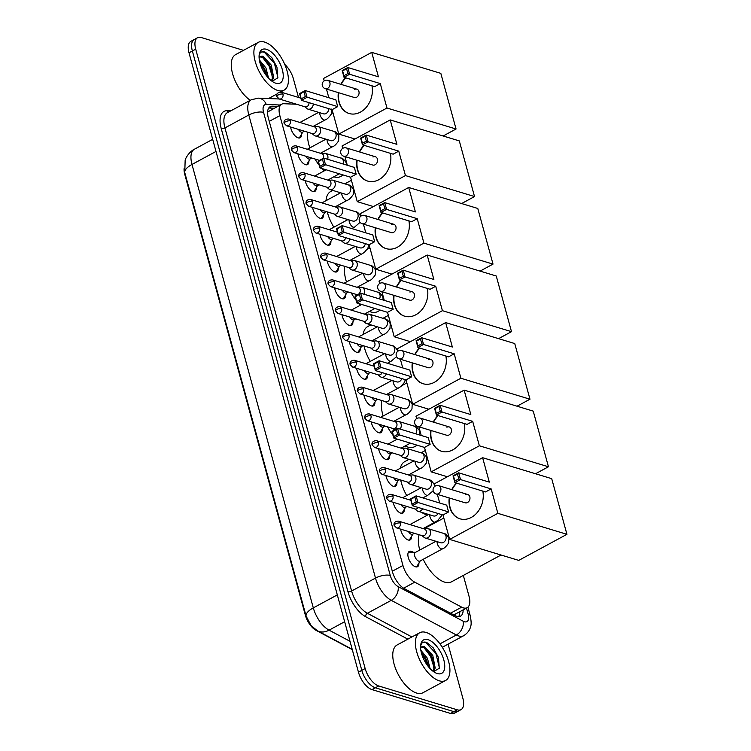 <?xml version="1.0" encoding="UTF-8"?>
<svg xmlns="http://www.w3.org/2000/svg" width="751" height="751" viewBox="0 0 751 751"><rect width="100%" height="100%" fill="white"/><g stroke="black" fill="none" stroke-linecap="round" stroke-linejoin="round"><path stroke-width="1.13" d="M301.564 134.147A8.693 4.177 -118.4 0 1 300.184 137.771A8.693 4.177 -118.4 0 1 298.166 137.874A8.693 4.177 -118.4 0 1 290.609 127.013M308.905 160.958A8.693 4.177 -118.4 0 1 307.516 164.582A8.693 4.177 -118.4 0 1 305.497 164.685A8.693 4.177 -118.4 0 1 297.94 153.824M316.237 187.769A8.693 4.177 -118.4 0 1 314.847 191.392A8.693 4.177 -118.4 0 1 312.829 191.486A8.693 4.177 -118.4 0 1 305.281 180.634M323.568 214.57A8.693 4.177 -118.4 0 1 322.188 218.194A8.693 4.177 -118.4 0 1 320.17 218.297A8.693 4.177 -118.4 0 1 312.613 207.436M330.9 241.381A8.693 4.177 -118.4 0 1 329.52 245.004A8.693 4.177 -118.4 0 1 327.502 245.108A8.693 4.177 -118.4 0 1 319.945 234.246M338.241 268.191A8.693 4.177 -118.4 0 1 336.852 271.815A8.693 4.177 -118.4 0 1 334.833 271.909A8.693 4.177 -118.4 0 1 327.276 261.057M345.573 294.993A8.693 4.177 -118.4 0 1 344.183 298.616A8.693 4.177 -118.4 0 1 342.165 298.72A8.693 4.177 -118.4 0 1 334.617 287.858M352.904 321.803A8.693 4.177 -118.4 0 1 351.524 325.427A8.693 4.177 -118.4 0 1 349.506 325.53A8.693 4.177 -118.4 0 1 341.949 314.669M360.236 348.614A8.693 4.177 -118.4 0 1 358.856 352.238A8.693 4.177 -118.4 0 1 356.838 352.341A8.693 4.177 -118.4 0 1 349.281 341.48M367.568 375.425A8.693 4.177 -118.4 0 1 366.188 379.048A8.693 4.177 -118.4 0 1 364.169 379.142A8.693 4.177 -118.4 0 1 356.612 368.29M374.909 402.226A8.693 4.177 -118.4 0 1 373.519 405.85A8.693 4.177 -118.4 0 1 371.501 405.953A8.693 4.177 -118.4 0 1 363.953 395.092M382.24 429.037A8.693 4.177 -118.4 0 1 380.851 432.66A8.693 4.177 -118.4 0 1 378.833 432.764A8.693 4.177 -118.4 0 1 371.285 421.902M389.572 455.848A8.693 4.177 -118.4 0 1 388.192 459.471A8.693 4.177 -118.4 0 1 386.174 459.565A8.693 4.177 -118.4 0 1 378.617 448.713M396.904 482.649A8.693 4.177 -118.4 0 1 395.524 486.272A8.693 4.177 -118.4 0 1 393.505 486.376A8.693 4.177 -118.4 0 1 385.948 475.514M404.245 509.46A8.693 4.177 -118.4 0 1 402.855 513.083A8.693 4.177 -118.4 0 1 400.837 513.186A8.693 4.177 -118.4 0 1 393.28 502.325M411.576 536.27A8.693 4.177 -118.4 0 1 410.187 539.894A8.693 4.177 -118.4 0 1 408.168 539.988A8.693 4.177 -118.4 0 1 400.621 529.136M418.908 563.072A8.693 4.177 -118.4 0 1 417.528 566.695A8.693 4.177 -118.4 0 1 415.51 566.798A8.693 4.177 -118.4 0 1 408.882 559.279A8.693 4.177 -118.4 0 1 409.248 551.412A8.693 4.177 -118.4 0 1 411.266 551.318A8.693 4.177 -118.4 0 1 413.041 552.238M296.514 104.229L283.878 103.732A16.297 7.829 61.6 0 0 281.691 104.201A16.297 7.829 61.6 0 0 279.87 115.626L402.94 565.484A16.297 7.829 61.6 0 0 414.759 582.175L461.696 607.155A16.297 7.829 61.6 0 0 463.423 607.878A16.297 7.829 61.6 0 0 467.206 607.69A16.297 7.829 61.6 0 0 469.028 596.266L463.329 575.426M184.089 168.684A14.663 7.041 61.6 0 0 184.774 174.382L305.394 615.313A14.663 7.041 61.6 0 0 316.04 630.342L352.285 649.624M453.782 614.919L467.206 607.69M281.691 104.201L267.591 112.03M448.065 644.161L462.851 698.214A16.297 7.829 -118.4 0 1 461.03 709.629A16.297 7.829 -118.4 0 1 457.246 709.817L378.701 685.973A16.297 7.829 -118.4 0 1 365.155 668.55L195.711 49.162L192.359 50.974A16.297 7.829 -118.4 0 1 194.18 39.55A16.297 7.829 -118.4 0 0 192.359 50.974L361.804 670.361L192.359 50.974L189.008 52.786A16.297 7.829 -118.4 0 1 190.829 41.371L197.532 37.738A16.297 7.829 -118.4 0 1 201.315 37.55L243.493 50.355M378.701 685.973L375.35 687.785A16.297 7.829 -118.4 0 1 361.804 670.361A16.297 7.829 -118.4 0 0 375.35 687.785L453.895 711.638L375.35 687.785L371.998 689.596A16.297 7.829 -118.4 0 1 358.452 672.173L189.008 52.786M461.03 709.629L457.678 711.45A16.297 7.829 -118.4 0 1 453.895 711.638A16.297 7.829 -118.4 0 0 457.678 711.45L454.327 713.262A16.297 7.829 -118.4 0 1 450.544 713.45L371.998 689.596M184.765 172.589A19.01 7.285 -15.3 0 1 191.984 164.45A21.723 10.43 61.6 0 1 194.415 149.224C189.045 151.758 185.319 158.677 185.159 160.141L184.765 172.589L306.079 616.027L311.102 625.658L317.513 630.849A19.01 13.509 118 0 0 329.069 630.155L350.004 641.288M277.598 106.417L272.36 106.22A16.297 7.829 61.6 0 0 270.182 106.689A16.297 7.829 61.6 0 0 268.36 118.104L392.501 571.905A16.297 7.829 61.6 0 0 404.329 588.606L455.031 615.585A16.297 7.829 61.6 0 0 456.758 616.308A16.297 7.829 61.6 0 0 460.541 616.12A16.297 7.829 61.6 0 0 463.151 609.887M459.8 611.699A16.297 7.829 -118.4 0 1 458.636 616.599M284.732 64.389A16.297 7.829 -118.4 0 1 293.406 78.827L298.504 97.452M195.711 49.162A16.297 7.829 -118.4 0 1 197.532 37.738M268.736 108.022A16.297 7.829 -118.4 0 1 269.008 108.031L274.237 108.238M426.033 632.426A27.158 13.039 -118.4 0 1 446.732 655.923A27.158 13.039 -118.4 0 1 445.578 680.5A27.158 13.039 -118.4 0 1 439.269 680.81A27.158 13.039 -118.4 0 1 418.579 657.313A27.158 13.039 -118.4 0 1 419.725 632.736A27.158 13.039 -118.4 0 1 426.033 632.426M445.578 680.5L422.954 692.741A27.158 13.039 -118.4 0 1 416.645 693.06A27.158 13.039 -118.4 0 1 395.955 669.563A27.158 13.039 -118.4 0 1 397.101 644.978L419.725 632.736M433.609 671.676L439.288 668.221L438.453 657.472L433.289 647.953L426.859 642.565C424.456 641.636 422.663 642.011 421.471 643.682L420.598 645.926M420.56 646.911L424.531 646.63A13.574 6.524 -118.4 0 0 422.006 646.94A13.574 6.524 -118.4 0 0 420.607 648.366M437.289 673.553A19.01 9.125 -118.4 0 1 435.833 672.99A19.01 9.125 -118.4 0 1 420.691 645.006A19.01 9.125 -118.4 0 1 428.023 639.683A19.01 9.125 -118.4 0 1 443.832 660.007A19.01 9.125 -118.4 0 1 437.289 673.553M432.942 671.187L433.862 668.747L432.914 659.697L431.44 656.167L428.492 651.492L423.761 647.54L421.48 647.296M433.393 671.525L435.195 668.024L432.773 655.445L424.531 646.63M428.605 666.916L426.117 659.049L421.236 652.281M430.088 668.597L427.45 658.327L420.832 650.235M427.751 663.077L422.841 653.971M433.074 660.195L428.164 651.089M438.5 657.604L433.214 647.85M427.892 666.015L425.244 659.228L421.574 653.548M434.031 667.573L430.558 656.346L423.996 647.634M439.401 667.836L435.88 653.464L425.845 642.593L423.423 642.218M264.53 42.065A27.158 13.039 -118.4 0 1 285.23 65.562A27.158 13.039 -118.4 0 1 284.075 90.148A27.158 13.039 -118.4 0 1 277.767 90.458A27.158 13.039 -118.4 0 1 257.077 66.961A27.158 13.039 -118.4 0 1 258.222 42.385A27.158 13.039 -118.4 0 1 264.53 42.065M272.106 81.324L277.786 77.869L276.95 67.121L271.787 57.602L265.356 52.213C262.953 51.284 261.16 51.65 259.968 53.321L259.095 55.565M259.057 56.56L263.028 56.278A13.574 6.524 -118.4 0 0 260.503 56.588A13.574 6.524 -118.4 0 0 259.104 58.015M275.786 83.201A19.01 9.125 -118.4 0 1 274.331 82.629A19.01 9.125 -118.4 0 1 259.189 54.654A19.01 9.125 -118.4 0 1 266.521 49.322A19.01 9.125 -118.4 0 1 282.329 69.655A19.01 9.125 -118.4 0 1 275.786 83.201M271.44 80.836L272.36 78.395L271.411 69.345L269.938 65.816L266.99 61.141L262.259 57.189L259.977 56.945M271.89 81.174L273.693 77.672L271.271 65.093L263.028 56.278M267.103 76.564L264.615 68.698L259.733 61.92M268.586 78.245L265.948 67.975L259.33 59.873M250.28 100.287A27.158 13.039 -118.4 0 1 233.148 75.616A27.158 13.039 -118.4 0 1 235.598 54.626L258.222 42.385M266.248 72.725L261.339 63.619M271.571 69.843L266.661 60.737M276.997 67.252L271.712 57.498M266.389 75.663L263.732 68.867L260.071 63.197M272.529 77.222L269.055 65.985L262.493 57.283M277.898 77.475L274.378 63.112L264.343 52.241L261.921 51.866M501.03 555.008L451.576 581.781A29.871 14.344 -118.4 0 1 444.639 582.128A29.871 14.344 -118.4 0 1 423.207 559.298M419.762 550.051A29.871 14.344 -118.4 0 1 419.096 534.74M482.818 491.107A21.178 16.71 106.9 0 1 477.42 512.295A21.178 16.71 106.9 0 1 459.988 518.819A21.178 16.71 106.9 0 1 449.802 507.394A21.178 16.71 106.9 0 1 449.229 497.951M451.755 489.643A21.178 16.71 106.9 0 1 456.42 483.09M489.305 482.123L458.654 472.811L460.513 479.589L491.163 488.901L497.847 513.337L566.93 534.318L551.713 478.669L482.621 457.688L489.305 482.123M458.767 478.885L454.834 481.015L454.899 482.63L453.041 475.852L458.654 472.811L457.443 474.041L458.767 478.885L460.513 479.589L454.899 482.63L485.55 491.933L491.163 488.901M482.621 457.688L434.444 483.766L435.092 486.15M437.335 494.346L439.71 503.029M497.847 513.337L449.661 539.415L442.977 514.979L448.591 511.938L446.742 505.16L416.092 495.857L417.941 502.626L412.327 505.667L410.478 498.899L416.092 495.857L414.881 497.087L410.938 499.218L410.478 498.899M449.661 539.415L518.753 560.396L566.93 534.318M457.443 474.041L453.51 476.172L454.834 481.015M453.041 475.852L453.51 476.172M442.977 514.979L412.327 505.667L410.938 499.218M448.591 511.938L416.204 501.921L414.881 497.087M412.261 504.052L416.204 501.921M467.723 494.487L438.668 485.662A4.346 3.426 106.9 0 1 440.762 488.009A4.346 3.426 106.9 0 1 438.471 493.698A4.346 3.426 106.9 0 1 436.143 493.98L465.198 502.804A4.346 3.426 -73.1 0 0 467.526 502.513A4.346 3.426 -73.1 0 0 469.976 498.213A4.346 3.426 -73.1 0 0 467.723 494.487A4.346 3.426 -73.1 0 0 465.404 494.778M460.147 518.866A21.178 16.71 106.9 0 1 449.549 498.054M452.074 489.736A21.178 16.71 106.9 0 1 456.739 483.193M427.741 514.951A29.871 14.344 -118.4 0 1 426.164 514.576A29.871 14.344 -118.4 0 1 421.33 512.257M406.695 495.566A29.871 14.344 -118.4 0 1 400.677 479.992M400.339 468.23A29.871 14.344 -118.4 0 1 404.658 461.687L408.976 459.349M464.334 423.555A21.178 16.71 106.9 0 1 458.936 444.742A21.178 16.71 106.9 0 1 441.504 451.267A21.178 16.71 106.9 0 1 431.327 439.842A21.178 16.71 106.9 0 1 430.745 430.398M433.271 422.09A21.178 16.71 106.9 0 1 437.946 415.538M470.83 414.571L440.18 405.258L442.029 412.036L472.679 421.349L479.363 445.784L548.455 466.765L533.229 411.116L464.137 390.135L470.83 414.571M440.293 411.332L436.35 413.463L436.415 415.078L434.566 408.3L440.18 405.258L438.969 406.488L440.293 411.332L442.029 412.036L436.415 415.078L467.066 424.381L472.679 421.349M464.137 390.135L415.96 416.214L416.608 418.598M418.851 426.793L421.227 435.477M479.363 445.784L431.187 471.863L424.503 447.427L430.116 444.385L428.258 437.608L397.608 428.305L399.466 435.082L393.853 438.115L391.994 431.346L397.608 428.305L396.397 429.534L392.463 431.665L391.994 431.346M535.538 473.75L548.455 466.765M431.187 471.863L447.361 476.772M438.969 406.488L435.026 408.619L436.35 413.463M424.503 447.427L393.853 438.115L392.463 431.665M430.116 444.385L397.72 434.369L396.397 429.534M393.787 436.5L397.72 434.369M449.248 426.934L420.194 418.11A4.346 3.426 106.9 0 1 422.278 420.457A4.346 3.426 106.9 0 1 419.987 426.146A4.346 3.426 106.9 0 1 417.669 426.427L446.723 435.251A4.346 3.426 -73.1 0 0 449.042 434.96A4.346 3.426 -73.1 0 0 451.492 430.661A4.346 3.426 -73.1 0 0 449.248 426.934A4.346 3.426 -73.1 0 0 446.92 427.225M441.672 451.313A21.178 16.71 106.9 0 1 431.065 430.501M433.59 422.184A21.178 16.71 106.9 0 1 438.265 415.641M417.284 445.23L414.618 446.676A29.871 14.344 -118.4 0 1 407.68 447.023A29.871 14.344 -118.4 0 1 405.108 445.991M396.603 439.476A29.871 14.344 -118.4 0 1 395.908 438.744M393.12 435.439A29.871 14.344 -118.4 0 1 387.572 426.85M383.104 416.007A29.871 14.344 -118.4 0 1 381.893 400.546M445.859 356.002A21.178 16.71 106.9 0 1 440.462 377.19A21.178 16.71 106.9 0 1 423.029 383.714A21.178 16.71 106.9 0 1 412.843 372.289A21.178 16.71 106.9 0 1 412.271 362.846M414.796 354.538A21.178 16.71 106.9 0 1 419.462 347.985M452.346 347.018L421.696 337.715L423.545 344.484L454.195 353.796L460.889 378.232L529.971 399.213L514.754 343.564L445.662 322.583L452.346 347.018M421.809 343.78L417.866 345.911L417.931 347.525L416.082 340.747L421.696 337.715L420.485 338.936L421.809 343.78L423.545 344.484L417.931 347.525L448.582 356.828L454.195 353.796M445.662 322.583L397.476 348.661L398.133 351.046M400.377 359.241L402.752 367.924M460.889 378.232L412.703 404.31L406.019 379.875L411.632 376.833L409.783 370.055L379.133 360.752L380.982 367.53L375.369 370.562L373.519 363.794L379.133 360.752L377.922 361.982L373.979 364.113L373.519 363.794M517.054 406.197L529.971 399.213M412.703 404.31L428.877 409.22M420.485 338.936L416.542 341.067L417.866 345.911M406.019 379.875L375.369 370.562L373.979 364.113M411.632 376.833L379.246 366.817L377.922 361.982M375.303 368.948L379.246 366.817M430.764 359.382L401.71 350.557A4.346 3.426 106.9 0 1 403.803 352.904A4.346 3.426 106.9 0 1 401.503 358.593A4.346 3.426 106.9 0 1 399.185 358.875L428.239 367.699A4.346 3.426 -73.1 0 0 430.558 367.417A4.346 3.426 -73.1 0 0 433.017 363.108A4.346 3.426 -73.1 0 0 430.764 359.382A4.346 3.426 -73.1 0 0 428.445 359.673M423.188 383.761A21.178 16.71 106.9 0 1 412.59 362.949M415.115 354.632A21.178 16.71 106.9 0 1 419.781 348.089M370.262 361.4A29.871 14.344 -118.4 0 1 363.953 345.929M363.127 334.486A29.871 14.344 -118.4 0 1 367.699 326.582L370.863 324.873M427.375 288.45A21.178 16.71 106.9 0 1 421.978 309.637A21.178 16.71 106.9 0 1 404.545 316.162A21.178 16.71 106.9 0 1 394.359 304.737A21.178 16.71 106.9 0 1 393.787 295.293M396.312 286.985A21.178 16.71 106.9 0 1 400.987 280.433M433.862 279.466L403.212 270.163L405.071 276.931L435.721 286.244L442.405 310.679L511.497 331.66L496.27 276.011L427.178 255.03L433.862 279.466M403.325 276.227L399.391 278.358L399.457 279.973L397.598 273.195L403.212 270.163L402.001 271.383L403.325 276.227L405.071 276.931L399.457 279.973L430.107 289.276L435.721 286.244M427.178 255.03L379.002 281.109L379.649 283.493M381.893 291.688L384.268 300.372M442.405 310.679L394.228 336.758L387.535 312.322L393.149 309.281L391.299 302.503L360.649 293.2L362.508 299.978L356.885 303.01L355.035 296.241L360.649 293.2L359.438 294.43L355.505 296.561L355.035 296.241M498.58 338.645L511.497 331.66M394.228 336.758L410.403 341.667M402.001 271.383L398.068 273.514L399.391 278.358M397.598 273.195L398.068 273.514M387.535 312.322L356.885 303.01L355.505 296.561M393.149 309.281L360.762 299.264L359.438 294.43M356.828 301.395L360.762 299.264M412.28 291.829L383.235 283.014A4.346 3.426 106.9 0 1 385.319 285.352A4.346 3.426 106.9 0 1 383.029 291.041A4.346 3.426 106.9 0 1 380.71 291.322L409.755 300.147A4.346 3.426 -73.1 0 0 412.083 299.865A4.346 3.426 -73.1 0 0 414.533 295.556A4.346 3.426 -73.1 0 0 412.28 291.829A4.346 3.426 -73.1 0 0 409.962 292.12M404.705 316.209A21.178 16.71 106.9 0 1 394.106 295.396M396.631 287.079A21.178 16.71 106.9 0 1 401.306 280.536M380.325 310.125L377.659 311.571A29.871 14.344 -118.4 0 1 370.722 311.918A29.871 14.344 -118.4 0 1 369.379 311.44M360.433 305.169A29.871 14.344 -118.4 0 1 358.95 303.639M356.152 300.334A29.871 14.344 -118.4 0 1 351.252 292.918M346.464 281.944A29.871 14.344 -118.4 0 1 344.747 266.361M408.891 220.897A21.178 16.71 106.9 0 1 403.494 242.094A21.178 16.71 106.9 0 1 386.07 248.609A21.178 16.71 106.9 0 1 375.885 237.185A21.178 16.71 106.9 0 1 375.303 227.741M377.828 219.433A21.178 16.71 106.9 0 1 382.503 212.88M415.387 211.913L384.737 202.61L386.587 209.379L417.237 218.691L423.921 243.127L493.013 264.108L477.786 208.459L408.704 187.478L415.387 211.913M384.85 208.675L380.907 210.806L380.973 212.42L379.124 205.643L384.737 202.61L383.526 203.831L384.85 208.675L386.587 209.379L380.973 212.42L411.623 221.723L417.237 218.691M408.704 187.478L360.518 213.556L361.175 215.941M363.418 224.136L365.793 232.819M423.921 243.127L375.744 269.205L369.06 244.77L374.674 241.728L372.815 234.95L342.174 225.647L344.024 232.425L338.41 235.457L336.551 228.689L342.174 225.647L337.021 229.008L336.551 228.689M480.096 271.102L493.013 264.108M375.744 269.205L391.919 274.115M383.526 203.831L379.584 205.962L380.907 210.806M369.06 244.77L338.41 235.457L337.021 229.008M374.674 241.728L342.278 231.712L340.954 226.877M338.344 233.843L342.278 231.712M393.806 224.277L364.751 215.462A4.346 3.426 106.9 0 1 366.835 217.799A4.346 3.426 106.9 0 1 364.545 223.488A4.346 3.426 106.9 0 1 362.226 223.77L391.28 232.594A4.346 3.426 -73.1 0 0 393.599 232.312A4.346 3.426 -73.1 0 0 396.059 228.004A4.346 3.426 -73.1 0 0 393.806 224.277A4.346 3.426 -73.1 0 0 391.487 224.568M386.23 248.656A21.178 16.71 106.9 0 1 375.622 227.844M378.147 219.527A21.178 16.71 106.9 0 1 382.822 212.984M333.857 227.215A29.871 14.344 -118.4 0 1 327.258 211.885M326.028 200.677A29.871 14.344 -118.4 0 1 330.74 191.477L332.749 190.388M390.417 153.345A21.178 16.71 106.9 0 1 385.019 174.542A21.178 16.71 106.9 0 1 367.586 181.057A21.178 16.71 106.9 0 1 357.401 169.632A21.178 16.71 106.9 0 1 356.828 160.198M359.353 151.88A21.178 16.71 106.9 0 1 364.019 145.328M396.904 144.361L366.253 135.058L368.112 141.826L398.762 151.139L405.446 175.574L474.529 196.555L459.312 140.906L390.22 119.925L396.904 144.361M366.366 141.122L362.433 143.253L362.498 144.868L360.64 138.09L366.253 135.058L365.042 136.278L366.366 141.122L368.112 141.826L362.498 144.868L393.149 154.171L398.762 151.139M390.22 119.925L342.043 146.004L342.691 148.388M344.934 156.584L347.309 165.267M405.446 175.574L357.26 201.653L350.576 177.217L356.19 174.176L354.341 167.398L323.69 158.095L325.54 164.873L319.926 167.905L318.077 161.136L323.69 158.095L322.479 159.325L318.537 161.456L318.077 161.136M461.612 203.549L474.529 196.555M357.26 201.653L373.435 206.563M365.042 136.278L361.109 138.409L362.433 143.253M360.64 138.09L361.109 138.409M350.576 177.217L319.926 167.905L318.537 161.456M356.19 174.176L323.803 164.159L322.479 159.325M319.86 166.29L323.803 164.159M375.322 156.724L346.267 147.909A4.346 3.426 106.9 0 1 348.361 150.247A4.346 3.426 106.9 0 1 346.07 155.936A4.346 3.426 106.9 0 1 343.742 156.217L372.796 165.042A4.346 3.426 -73.1 0 0 375.125 164.76A4.346 3.426 -73.1 0 0 377.575 160.451A4.346 3.426 -73.1 0 0 375.322 156.724A4.346 3.426 -73.1 0 0 373.003 157.015M367.746 181.104A21.178 16.71 106.9 0 1 357.147 160.292M359.673 151.974A21.178 16.71 106.9 0 1 364.338 145.431M343.367 175.021L340.701 176.466A29.871 14.344 -118.4 0 1 333.782 176.823M324.282 170.843A29.871 14.344 -118.4 0 1 321.991 168.534M319.194 165.229A29.871 14.344 -118.4 0 1 314.969 158.996M309.844 147.881A29.871 14.344 -118.4 0 1 307.638 132.185M371.933 85.792A21.178 16.71 106.9 0 1 366.535 106.989A21.178 16.71 106.9 0 1 349.112 113.504A21.178 16.71 106.9 0 1 338.926 102.08A21.178 16.71 106.9 0 1 338.344 92.645M340.87 84.328A21.178 16.71 106.9 0 1 345.544 77.775M378.429 76.809L347.779 67.506L349.628 74.274L380.278 83.586L386.962 108.022L456.054 129.003L440.828 73.354L371.736 52.373L378.429 76.809M347.891 73.57L343.949 75.701L344.014 77.315L342.165 70.538L347.779 67.506L346.568 68.726L347.891 73.57L349.628 74.274L344.014 77.315L374.665 86.628L380.278 83.586M371.736 52.373L323.559 78.451L324.216 80.836M326.45 89.031L328.825 97.714M386.962 108.022L338.785 134.1L332.102 109.665L337.715 106.623L335.857 99.855L305.206 90.542L307.065 97.32L301.451 100.352L299.593 93.584L305.206 90.542L303.995 91.772L300.062 93.903L299.593 93.584M443.137 135.997L456.054 129.003M338.785 134.1L354.96 139.01M346.568 68.726L342.625 70.866L343.949 75.701M332.102 109.665L301.451 100.352L300.062 93.903M337.715 106.623L305.319 96.607L303.995 91.772M301.386 98.738L305.319 96.607M356.847 89.172L327.793 80.357A4.346 3.426 106.9 0 1 329.877 82.694A4.346 3.426 106.9 0 1 327.586 88.383A4.346 3.426 106.9 0 1 325.267 88.665L354.322 97.489A4.346 3.426 -73.1 0 0 356.641 97.208A4.346 3.426 -73.1 0 0 359.091 92.899A4.346 3.426 -73.1 0 0 356.847 89.172A4.346 3.426 -73.1 0 0 354.519 89.463M349.271 113.551A21.178 16.71 106.9 0 1 338.663 92.739M341.189 84.422A21.178 16.71 106.9 0 1 345.864 77.879M415.819 566.883A8.148 3.915 61.6 0 0 416.43 566.676A8.148 3.915 61.6 0 0 417.218 565.888L420.194 560.931M435.955 541.283L415.247 552.492A4.891 2.347 61.6 0 0 415.04 556.913A4.891 2.347 61.6 0 0 418.767 561.147A4.891 2.347 61.6 0 0 419.903 561.091L442.527 548.84A4.891 2.347 61.6 0 1 441.391 548.897A4.891 2.347 61.6 0 1 437.411 543.949A4.891 2.347 61.6 0 1 437.11 541.631M422.024 535.632L424.146 537.425A4.891 3.858 -73.1 0 0 425.254 538.035A4.891 3.858 -73.1 0 0 427.873 537.716A4.891 3.858 -73.1 0 0 430.445 531.314A4.891 3.858 -73.1 0 0 428.098 528.685A4.891 3.858 -73.1 0 0 426.84 528.573L424.071 528.873M400.321 523.053A3.53 2.788 -73.1 0 1 399.551 526.723A3.53 2.788 -73.1 0 1 396.566 527.906L422.456 535.763A3.53 2.788 -73.1 0 0 424.343 535.538A3.53 2.788 -73.1 0 0 426.211 530.91A3.53 2.788 -73.1 0 0 424.512 529.014L398.621 521.147C394.162 521.006 393.618 524.076 394.191 525.456A3.53 1.352 164.7 0 1 395.514 523.898A3.53 1.352 -15.3 0 1 400.321 523.053A3.53 2.788 -73.1 0 0 398.621 521.147M415.538 552.332L409.764 552.107A8.148 3.915 61.6 0 0 408.675 552.351A8.148 3.915 61.6 0 0 408.168 552.736M408.488 540.072A8.148 3.915 61.6 0 0 409.098 539.866A8.148 3.915 61.6 0 0 409.886 539.087L412.862 534.121M408.403 531.501A4.891 2.347 61.6 0 0 411.435 534.337A4.891 2.347 61.6 0 0 412.571 534.28L414.364 533.304M414.683 508.821L416.814 510.624A4.891 3.858 -73.1 0 0 417.922 511.224A4.891 3.858 -73.1 0 0 420.532 510.905A4.891 3.858 -73.1 0 0 422.578 508.784M389.234 501.095L386.859 498.645A3.53 1.352 164.7 0 1 388.183 497.087A3.53 1.352 -15.3 0 1 392.98 496.242A3.53 2.788 -73.1 0 1 392.219 499.913A3.53 2.788 -73.1 0 1 389.234 501.095L415.125 508.962A3.53 2.788 -73.1 0 0 417.012 508.727A3.53 2.788 -73.1 0 0 418.316 507.488M401.156 513.271A8.148 3.915 61.6 0 0 401.757 513.064A8.148 3.915 61.6 0 0 402.555 512.276L405.521 507.319M401.072 504.691A4.891 2.347 61.6 0 0 404.104 507.526A4.891 2.347 61.6 0 0 405.24 507.469L407.033 506.503M407.352 482.02L409.483 483.813A4.891 3.858 -73.1 0 0 410.59 484.423A4.891 3.858 -73.1 0 0 413.2 484.095A4.891 3.858 -73.1 0 0 415.782 477.702A4.891 3.858 -73.1 0 0 413.435 475.064A4.891 3.858 -73.1 0 0 412.168 474.951L409.408 475.261M385.648 469.431A3.53 2.788 -73.1 0 1 384.878 473.102A3.53 2.788 -73.1 0 1 381.902 474.285L407.793 482.151A3.53 2.788 -73.1 0 0 409.68 481.917A3.53 2.788 -73.1 0 0 411.539 477.298A3.53 2.788 -73.1 0 0 409.839 475.392L383.949 467.535C379.49 467.394 378.945 470.455 379.518 471.844A3.53 1.352 164.7 0 1 380.851 470.276A3.53 1.352 -15.3 0 1 385.648 469.431A3.53 2.788 -73.1 0 0 383.949 467.535M393.824 486.46A8.148 3.915 61.6 0 0 394.425 486.254A8.148 3.915 61.6 0 0 395.223 485.465L398.19 480.509M393.74 477.88A4.891 2.347 61.6 0 0 396.763 480.724A4.891 2.347 61.6 0 0 397.899 480.668L399.701 479.692M400.02 455.209L402.151 457.002A4.891 3.858 -73.1 0 0 403.259 457.612A4.891 3.858 -73.1 0 0 405.869 457.293A4.891 3.858 -73.1 0 0 408.45 450.891A4.891 3.858 -73.1 0 0 406.094 448.253A4.891 3.858 -73.1 0 0 404.836 448.14L402.067 448.45M378.316 442.63A3.53 2.788 -73.1 0 1 377.546 446.301A3.53 2.788 -73.1 0 1 374.571 447.483L400.461 455.341A3.53 2.788 -73.1 0 0 402.348 455.106A3.53 2.788 -73.1 0 0 404.207 450.487A3.53 2.788 -73.1 0 0 402.508 448.591L376.617 440.724C372.158 440.584 371.614 443.653 372.186 445.033A3.53 1.352 164.7 0 1 373.519 443.475A3.53 1.352 -15.3 0 1 378.316 442.63A3.53 2.788 -73.1 0 0 376.617 440.724M386.483 459.65A8.148 3.915 61.6 0 0 387.094 459.443A8.148 3.915 61.6 0 0 387.882 458.664L390.858 453.698M386.408 451.079A4.891 2.347 61.6 0 0 389.431 453.914A4.891 2.347 61.6 0 0 390.567 453.857L392.369 452.881M400.123 429.065A4.891 3.858 -73.1 0 0 401.118 424.09A4.891 3.858 -73.1 0 0 398.762 421.452A4.891 3.858 -73.1 0 0 397.504 421.339L394.735 421.649M370.985 415.819A3.53 2.788 -73.1 0 1 370.215 419.49A3.53 2.788 -73.1 0 1 367.23 420.673L393.12 428.53A3.53 2.788 -73.1 0 0 395.007 428.305A3.53 2.788 -73.1 0 0 396.875 423.686A3.53 2.788 -73.1 0 0 395.176 421.78L369.285 413.914C364.826 413.773 364.282 416.843 364.855 418.223A3.53 1.352 164.7 0 1 366.188 416.664A3.53 1.352 -15.3 0 1 370.985 415.819A3.53 2.788 -73.1 0 0 369.285 413.914M379.152 432.839A8.148 3.915 61.6 0 0 379.762 432.632A8.148 3.915 61.6 0 0 380.55 431.853L383.526 426.897M379.067 424.268A4.891 2.347 61.6 0 0 382.099 427.103A4.891 2.347 61.6 0 0 383.235 427.047L385.028 426.08M385.347 401.597L387.478 403.39A4.891 3.858 -73.1 0 0 388.586 403.991A4.891 3.858 -73.1 0 0 391.205 403.672A4.891 3.858 -73.1 0 0 393.777 397.279A4.891 3.858 -73.1 0 0 391.431 394.641A4.891 3.858 -73.1 0 0 390.173 394.528L387.403 394.838M363.644 389.009A3.53 2.788 -73.1 0 1 362.883 392.679A3.53 2.788 -73.1 0 1 359.898 393.862L385.789 401.729A3.53 2.788 -73.1 0 0 387.676 401.494A3.53 2.788 -73.1 0 0 389.544 396.875A3.53 2.788 -73.1 0 0 387.845 394.97L361.954 387.112C357.495 386.972 356.95 390.032 357.523 391.421A3.53 1.352 164.7 0 1 358.847 389.853A3.53 1.352 -15.3 0 1 363.644 389.009A3.53 2.788 -73.1 0 0 361.954 387.112M371.82 406.038A8.148 3.915 61.6 0 0 372.421 405.831A8.148 3.915 61.6 0 0 373.219 405.042L376.185 400.086M371.736 397.457A4.891 2.347 61.6 0 0 374.768 400.302A4.891 2.347 61.6 0 0 375.904 400.245L377.697 399.269M378.016 374.787L380.147 376.58A4.891 3.858 -73.1 0 0 381.255 377.19A4.891 3.858 -73.1 0 0 383.864 376.861A4.891 3.858 -73.1 0 0 386.286 373.876M352.566 367.061L350.182 364.61A3.53 1.352 164.7 0 1 351.515 363.052A3.53 1.352 -15.3 0 1 356.312 362.207A3.53 2.788 -73.1 0 1 355.552 365.868A3.53 2.788 -73.1 0 1 352.566 367.061L378.457 374.918A3.53 2.788 -73.1 0 0 380.344 374.683A3.53 2.788 -73.1 0 0 382.062 372.599M364.488 379.227A8.148 3.915 61.6 0 0 365.089 379.02A8.148 3.915 61.6 0 0 365.887 378.241L368.854 373.275M364.404 370.656A4.891 2.347 61.6 0 0 367.436 373.491A4.891 2.347 61.6 0 0 368.572 373.435L370.365 372.458M370.684 347.976L372.815 349.769A4.891 3.858 -73.1 0 0 373.923 350.379A4.891 3.858 -73.1 0 0 376.533 350.06A4.891 3.858 -73.1 0 0 379.114 343.658A4.891 3.858 -73.1 0 0 376.758 341.029A4.891 3.858 -73.1 0 0 375.5 340.916L372.74 341.217M348.98 335.397A3.53 2.788 -73.1 0 1 348.211 339.067A3.53 2.788 -73.1 0 1 345.235 340.25L371.125 348.107A3.53 2.788 -73.1 0 0 373.012 347.882A3.53 2.788 -73.1 0 0 374.871 343.263A3.53 2.788 -73.1 0 0 373.172 341.358L347.281 333.491C342.822 333.35 342.278 336.42 342.85 337.8A3.53 1.352 164.7 0 1 344.183 336.241A3.53 1.352 -15.3 0 1 348.98 335.397A3.53 2.788 -73.1 0 0 347.281 333.491M357.157 352.416A8.148 3.915 61.6 0 0 357.758 352.21A8.148 3.915 61.6 0 0 358.556 351.43L361.522 346.474M357.072 343.845A4.891 2.347 61.6 0 0 360.095 346.68A4.891 2.347 61.6 0 0 361.231 346.624L363.033 345.657M363.353 321.165L365.474 322.968A4.891 3.858 -73.1 0 0 366.591 323.568A4.891 3.858 -73.1 0 0 369.201 323.249A4.891 3.858 -73.1 0 0 371.783 316.856A4.891 3.858 -73.1 0 0 369.426 314.218A4.891 3.858 -73.1 0 0 368.168 314.106L365.399 314.416M341.649 308.586A3.53 2.788 -73.1 0 1 340.879 312.256A3.53 2.788 -73.1 0 1 337.894 313.439L363.794 321.306A3.53 2.788 -73.1 0 0 365.681 321.071A3.53 2.788 -73.1 0 0 367.539 316.453A3.53 2.788 -73.1 0 0 365.84 314.547L339.95 306.68C335.49 306.549 334.946 309.609 335.519 310.998A3.53 1.352 164.7 0 1 336.852 309.431A3.53 1.352 -15.3 0 1 341.649 308.586A3.53 2.788 -73.1 0 0 339.95 306.68M349.816 325.615A8.148 3.915 61.6 0 0 350.426 325.408A8.148 3.915 61.6 0 0 351.215 324.62L354.19 319.663M349.741 317.035A4.891 2.347 61.6 0 0 352.763 319.87A4.891 2.347 61.6 0 0 353.899 319.813L355.692 318.846M363.963 294.204A4.891 3.858 -73.1 0 0 364.442 290.046A4.891 3.858 -73.1 0 0 362.095 287.408A4.891 3.858 -73.1 0 0 360.837 287.295L358.067 287.605M334.317 281.785A3.53 2.788 -73.1 0 1 333.547 285.446A3.53 2.788 -73.1 0 1 330.562 286.629L356.453 294.495A3.53 2.788 -73.1 0 0 358.34 294.261A3.53 2.788 -73.1 0 0 360.208 289.642A3.53 2.788 -73.1 0 0 358.509 287.736L332.618 279.879C328.159 279.738 327.614 282.798 328.187 284.188A3.53 1.352 164.7 0 1 329.511 282.62A3.53 1.352 -15.3 0 1 334.317 281.785A3.53 2.788 -73.1 0 0 332.618 279.879M342.484 298.804A8.148 3.915 61.6 0 0 343.085 298.598A8.148 3.915 61.6 0 0 343.883 297.809L346.849 292.852M342.4 290.224A4.891 2.347 61.6 0 0 345.432 293.068A4.891 2.347 61.6 0 0 346.568 293.012L348.361 292.036M348.68 267.553L350.811 269.346A4.891 3.858 -73.1 0 0 351.919 269.956A4.891 3.858 -73.1 0 0 354.528 269.637A4.891 3.858 -73.1 0 0 357.11 263.235A4.891 3.858 -73.1 0 0 354.763 260.597A4.891 3.858 -73.1 0 0 353.505 260.494L350.736 260.794M326.976 254.974A3.53 2.788 -73.1 0 1 326.216 258.644A3.53 2.788 -73.1 0 1 323.23 259.827L349.121 267.685A3.53 2.788 -73.1 0 0 351.008 267.45A3.53 2.788 -73.1 0 0 352.867 262.831A3.53 2.788 -73.1 0 0 351.177 260.935L325.277 253.068C320.818 252.927 320.273 255.997 320.846 257.377A3.53 1.352 164.7 0 1 322.179 255.819A3.53 1.352 -15.3 0 1 326.976 254.974A3.53 2.788 -73.1 0 0 325.277 253.068M335.153 271.993A8.148 3.915 61.6 0 0 335.753 271.787A8.148 3.915 61.6 0 0 336.551 271.008L339.518 266.042M335.068 263.423A4.891 2.347 61.6 0 0 338.1 266.258A4.891 2.347 61.6 0 0 339.236 266.201L341.029 265.225M341.348 240.742L343.479 242.545A4.891 3.858 -73.1 0 0 344.587 243.146A4.891 3.858 -73.1 0 0 347.197 242.826A4.891 3.858 -73.1 0 0 349.853 238.94M315.899 233.017L313.514 230.566A3.53 1.352 164.7 0 1 314.847 229.008A3.53 1.352 -15.3 0 1 319.644 228.163A3.53 2.788 -73.1 0 1 318.875 231.834A3.53 2.788 -73.1 0 1 315.899 233.017L341.789 240.883A3.53 2.788 -73.1 0 0 343.676 240.649A3.53 2.788 -73.1 0 0 345.629 237.654M327.821 245.183A8.148 3.915 61.6 0 0 328.422 244.986A8.148 3.915 61.6 0 0 329.22 244.197L332.186 239.24M327.736 236.612A4.891 2.347 61.6 0 0 330.759 239.447A4.891 2.347 61.6 0 0 331.895 239.391L333.697 238.424M334.017 213.941L336.138 215.734A4.891 3.858 -73.1 0 0 337.255 216.344A4.891 3.858 -73.1 0 0 339.865 216.016A4.891 3.858 -73.1 0 0 342.447 209.623A4.891 3.858 -73.1 0 0 340.09 206.985A4.891 3.858 -73.1 0 0 338.832 206.872L336.063 207.182M312.313 201.352A3.53 2.788 -73.1 0 1 311.543 205.023A3.53 2.788 -73.1 0 1 308.558 206.206L334.458 214.073A3.53 2.788 -73.1 0 0 336.345 213.838A3.53 2.788 -73.1 0 0 338.203 209.219A3.53 2.788 -73.1 0 0 336.504 207.314L310.614 199.456C306.155 199.315 305.61 202.376 306.183 203.765A3.53 1.352 164.7 0 1 307.516 202.197A3.53 1.352 -15.3 0 1 312.313 201.352A3.53 2.788 -73.1 0 0 310.614 199.456M320.48 218.381A8.148 3.915 61.6 0 0 321.09 218.175A8.148 3.915 61.6 0 0 321.879 217.386L324.854 212.43M320.405 209.801A4.891 2.347 61.6 0 0 323.428 212.646A4.891 2.347 61.6 0 0 324.563 212.589L326.356 211.613M326.685 187.13L328.807 188.923A4.891 3.858 -73.1 0 0 329.914 189.534A4.891 3.858 -73.1 0 0 332.533 189.214A4.891 3.858 -73.1 0 0 335.106 182.812A4.891 3.858 -73.1 0 0 332.759 180.174A4.891 3.858 -73.1 0 0 331.501 180.062L328.731 180.371M304.981 174.551A3.53 2.788 -73.1 0 1 304.211 178.222A3.53 2.788 -73.1 0 1 301.226 179.405L327.117 187.262A3.53 2.788 -73.1 0 0 329.004 187.027A3.53 2.788 -73.1 0 0 330.872 182.409A3.53 2.788 -73.1 0 0 329.173 180.503L303.282 172.646C298.823 172.505 298.278 175.574 298.851 176.954A3.53 1.352 164.7 0 1 300.175 175.396A3.53 1.352 -15.3 0 1 304.981 174.551A3.53 2.788 -73.1 0 0 303.282 172.646M313.148 191.571A8.148 3.915 61.6 0 0 313.758 191.364A8.148 3.915 61.6 0 0 314.547 190.585L317.523 185.619M313.064 183A4.891 2.347 61.6 0 0 316.096 185.835A4.891 2.347 61.6 0 0 317.232 185.779L319.025 184.802M327.652 159.296A4.891 3.858 -73.1 0 0 327.774 156.001A4.891 3.858 -73.1 0 0 325.427 153.373A4.891 3.858 -73.1 0 0 324.169 153.26L321.4 153.57M323.334 158.283A3.53 2.788 -73.1 0 0 323.54 155.607A3.53 2.788 -73.1 0 0 321.841 153.702L295.95 145.835C291.482 145.694 290.947 148.764 291.519 150.144A3.53 1.352 164.7 0 1 292.843 148.585A3.53 1.352 -15.3 0 1 297.64 147.74A3.53 2.788 -73.1 0 0 295.95 145.835M305.817 164.76A8.148 3.915 61.6 0 0 306.417 164.553A8.148 3.915 61.6 0 0 307.215 163.774L310.182 158.818M305.732 156.189A4.891 2.347 61.6 0 0 308.764 159.024A4.891 2.347 61.6 0 0 309.9 158.968L311.693 158.001M312.012 133.518L314.143 135.311A4.891 3.858 -73.1 0 0 315.251 135.912A4.891 3.858 -73.1 0 0 317.861 135.593A4.891 3.858 -73.1 0 0 320.442 129.2A4.891 3.858 -73.1 0 0 318.095 126.562A4.891 3.858 -73.1 0 0 316.828 126.45L314.068 126.759M290.308 120.93A3.53 2.788 -73.1 0 1 289.539 124.6A3.53 2.788 -73.1 0 1 286.563 125.783L312.454 133.65A3.53 2.788 -73.1 0 0 314.34 133.415A3.53 2.788 -73.1 0 0 316.199 128.796A3.53 2.788 -73.1 0 0 314.5 126.891L288.609 119.033C284.15 118.893 283.606 121.953 284.178 123.342A3.53 1.352 164.7 0 1 285.511 121.775A3.53 1.352 -15.3 0 1 290.308 120.93A3.53 2.788 -73.1 0 0 288.609 119.033M298.485 137.959A8.148 3.915 61.6 0 0 299.086 137.752A8.148 3.915 61.6 0 0 299.884 136.964L302.85 132.007M298.4 129.379A4.891 2.347 61.6 0 0 301.423 132.223A4.891 2.347 61.6 0 0 302.559 132.167L304.362 131.19M304.681 106.708L306.812 108.501A4.891 3.858 -73.1 0 0 307.919 109.111A4.891 3.858 -73.1 0 0 310.529 108.782A4.891 3.858 -73.1 0 0 313.289 103.948M280.189 105.018L266.248 104.464A10.861 9.162 92.2 0 0 258.288 98.146L279.212 98.972L276.847 96.532A3.53 1.352 164.7 0 1 278.18 94.973A3.53 1.352 -15.3 0 1 282.977 94.128A3.53 2.788 -73.1 0 1 282.207 97.79A3.53 2.788 -73.1 0 1 279.231 98.982L305.122 106.839A3.53 2.788 -73.1 0 0 307.009 106.604A3.53 2.788 -73.1 0 0 308.99 102.643M450.544 613.192L461.696 607.155M455.068 614.262A16.297 11.575 118 0 1 455.04 615.585M403.634 588.202L414.759 582.175M392.313 571.229L402.94 565.484M269.252 121.371L279.87 115.626M215.997 151.449L191.984 164.45L313.298 607.888A19.01 7.285 164.7 0 0 306.079 616.027M337.312 594.895L313.298 607.888A21.723 10.43 61.6 0 0 329.069 630.155L344.653 621.725M450.544 713.45L457.246 709.817M358.452 672.173L365.155 668.55M266.248 104.464A10.861 5.219 61.6 0 0 263.573 112.397L390.267 575.482A10.861 5.219 61.6 0 0 398.143 586.615L463.245 621.246A10.861 5.219 61.6 0 0 464.39 621.734A10.861 5.219 61.6 0 0 468.126 613.999L466.502 608.066M468.126 613.999A10.861 4.159 164.7 0 1 470.229 615.66C471.281 621.115 471.431 624.625 470.689 626.193C470.464 627.367 469.516 632.07 463.705 635.693A21.723 10.43 -118.4 0 1 458.654 635.947A21.723 10.43 -118.4 0 1 456.364 634.98L439.964 643.86M407.868 639.157L365.662 616.702A24.445 11.734 -118.4 0 1 347.929 591.657L221.235 128.571A24.445 11.734 -118.4 0 1 227.243 110.726L230.735 110.866M463.245 621.246A10.861 7.717 118 0 1 456.364 634.98L391.262 600.349L367.38 613.276L411.914 636.961M398.143 586.615A10.861 7.717 118 0 1 391.262 600.349A21.723 10.43 -118.4 0 1 375.5 578.082L351.618 591.009A21.723 10.43 61.6 0 0 367.38 613.276A2.713 1.934 -62 0 0 365.662 616.702M390.267 575.482A10.861 4.159 164.7 0 0 375.5 578.082L248.806 114.997L224.934 127.923L351.618 591.009A2.713 1.042 -15.3 0 1 347.929 591.657M263.573 112.397A10.861 4.159 164.7 0 0 248.806 114.997A21.723 10.43 -118.4 0 1 251.238 99.77L227.356 112.697A21.723 10.43 61.6 0 0 224.934 127.923A2.713 1.042 -15.3 0 1 221.235 128.571M227.243 110.726A2.713 2.291 -87.8 0 0 228.445 112.106M269.008 108.031L272.36 106.22M440.837 542.766L440.771 542.748A4.891 3.858 -73.1 0 0 444.902 541.105A4.891 3.858 -73.1 0 0 445.963 536.026A4.891 3.858 -73.1 0 0 445.887 535.763A4.891 3.858 -73.1 0 0 443.616 533.388L428.098 528.685M429.779 514.829A4.891 2.347 61.6 0 0 430.079 517.139A4.891 2.347 61.6 0 0 434.059 522.095A4.891 2.347 61.6 0 0 435.195 522.039L423.104 528.582M433.496 515.956L433.44 515.937A4.891 3.858 -73.1 0 0 438.096 513.496M392.98 496.242A3.53 2.788 -73.1 0 0 391.29 494.336L410.853 500.279M422.447 488.019A4.891 2.347 61.6 0 0 422.738 490.328A4.891 2.347 61.6 0 0 426.728 495.284A4.891 2.347 61.6 0 0 427.863 495.228L422.888 497.922M426.164 489.145L426.108 489.126A4.891 3.858 -73.1 0 0 430.239 487.493A4.891 3.858 -73.1 0 0 431.299 482.414A4.891 3.858 -73.1 0 0 431.215 482.142A4.891 3.858 -73.1 0 0 428.943 479.776L413.435 475.064M415.115 461.208A4.891 2.347 61.6 0 0 415.406 463.527A4.891 2.347 61.6 0 0 419.387 468.474A4.891 2.347 61.6 0 0 420.522 468.417L408.431 474.97M418.833 462.344L418.776 462.325A4.891 3.858 -73.1 0 0 422.907 460.682A4.891 3.858 -73.1 0 0 423.968 455.604A4.891 3.858 -73.1 0 0 423.883 455.331A4.891 3.858 -73.1 0 0 421.611 452.966L406.094 448.253M415.641 433.778A4.891 3.858 -73.1 0 0 416.627 428.793A4.891 3.858 -73.1 0 0 416.552 428.53A4.891 3.858 -73.1 0 0 414.28 426.164L398.762 421.452M400.443 407.596A4.891 2.347 61.6 0 0 400.743 409.905A4.891 2.347 61.6 0 0 404.723 414.862A4.891 2.347 61.6 0 0 405.859 414.805L393.768 421.349M404.16 408.722L404.104 408.704A4.891 3.858 -73.1 0 0 408.234 407.07A4.891 3.858 -73.1 0 0 409.295 401.992A4.891 3.858 -73.1 0 0 409.211 401.719A4.891 3.858 -73.1 0 0 406.948 399.354L391.431 394.641M393.111 380.785A4.891 2.347 61.6 0 0 393.402 383.094A4.891 2.347 61.6 0 0 397.392 388.051A4.891 2.347 61.6 0 0 398.528 387.995L386.427 394.538M396.828 381.912L396.772 381.902A4.891 3.858 -73.1 0 0 401.804 378.588M356.312 362.207A3.53 2.788 -73.1 0 0 354.613 360.302L374.186 366.244M385.779 353.984A4.891 2.347 61.6 0 0 386.07 356.293A4.891 2.347 61.6 0 0 390.06 361.24A4.891 2.347 61.6 0 0 391.196 361.184L387.375 363.259M389.497 355.11L389.44 355.092A4.891 3.858 -73.1 0 0 393.571 353.449A4.891 3.858 -73.1 0 0 394.632 348.37A4.891 3.858 -73.1 0 0 394.547 348.107A4.891 3.858 -73.1 0 0 392.275 345.732L376.758 341.029M378.448 327.173A4.891 2.347 61.6 0 0 378.739 329.482A4.891 2.347 61.6 0 0 382.719 334.439A4.891 2.347 61.6 0 0 383.855 334.383L371.764 340.926M382.165 328.3L382.109 328.281A4.891 3.858 -73.1 0 0 386.23 326.647A4.891 3.858 -73.1 0 0 387.291 321.569A4.891 3.858 -73.1 0 0 387.216 321.297A4.891 3.858 -73.1 0 0 384.944 318.931L369.426 314.218M379.48 298.917A4.891 3.858 -73.1 0 0 379.959 294.758A4.891 3.858 -73.1 0 0 379.875 294.486A4.891 3.858 -73.1 0 0 377.612 292.12L362.095 287.408M363.775 273.552A4.891 2.347 61.6 0 0 364.066 275.87A4.891 2.347 61.6 0 0 368.056 280.818A4.891 2.347 61.6 0 0 369.192 280.761L357.091 287.314M367.492 274.688L367.436 274.669A4.891 3.858 -73.1 0 0 371.567 273.026A4.891 3.858 -73.1 0 0 372.627 267.947A4.891 3.858 -73.1 0 0 372.543 267.685A4.891 3.858 -73.1 0 0 370.281 265.31L354.763 260.597M356.443 246.75A4.891 2.347 61.6 0 0 356.734 249.06A4.891 2.347 61.6 0 0 360.724 254.016A4.891 2.347 61.6 0 0 361.86 253.96L349.759 260.503M360.161 247.877L360.105 247.858A4.891 3.858 -73.1 0 0 365.371 243.653M319.644 228.163A3.53 2.788 -73.1 0 0 317.945 226.258L337.518 232.2M349.112 219.94A4.891 2.347 61.6 0 0 349.403 222.249A4.891 2.347 61.6 0 0 353.383 227.206A4.891 2.347 61.6 0 0 354.519 227.149L351.862 228.586M352.829 221.066L352.773 221.047A4.891 3.858 -73.1 0 0 356.894 219.414A4.891 3.858 -73.1 0 0 357.964 214.335A4.891 3.858 -73.1 0 0 357.88 214.063A4.891 3.858 -73.1 0 0 355.608 211.698L340.09 206.985M341.771 193.129A4.891 2.347 61.6 0 0 342.071 195.448A4.891 2.347 61.6 0 0 346.051 200.395A4.891 2.347 61.6 0 0 347.187 200.339L335.096 206.891M345.498 194.265L345.432 194.246A4.891 3.858 -73.1 0 0 349.562 192.603A4.891 3.858 -73.1 0 0 350.623 187.525A4.891 3.858 -73.1 0 0 350.548 187.252A4.891 3.858 -73.1 0 0 348.276 184.887L332.759 180.174M291.519 150.144L293.894 152.594A3.53 2.788 -73.1 0 0 296.88 151.411A3.53 2.788 -73.1 0 0 297.64 147.74M343.169 164.009A4.891 3.858 -73.1 0 0 343.291 160.714A4.891 3.858 -73.1 0 0 343.207 160.451A4.891 3.858 -73.1 0 0 340.945 158.085L325.427 153.373M327.107 139.517A4.891 2.347 61.6 0 0 327.398 141.826A4.891 2.347 61.6 0 0 331.388 146.783A4.891 2.347 61.6 0 0 332.524 146.727L320.424 153.27M330.825 140.644L330.769 140.625A4.891 3.858 -73.1 0 0 334.899 138.991A4.891 3.858 -73.1 0 0 335.96 133.913A4.891 3.858 -73.1 0 0 335.875 133.64A4.891 3.858 -73.1 0 0 333.604 131.275L318.095 126.562M319.776 112.706A4.891 2.347 61.6 0 0 320.067 115.016A4.891 2.347 61.6 0 0 324.047 119.972A4.891 2.347 61.6 0 0 325.183 119.916L313.092 126.459M323.493 113.833L323.437 113.823A4.891 3.858 -73.1 0 0 328.807 108.66M282.977 94.128A3.53 2.788 -73.1 0 0 281.278 92.223L300.851 98.165M352.191 649.296L317.513 630.849M194.415 149.224L212.683 139.339M463.705 635.693L442.301 647.287M258.288 98.146L251.238 99.77M470.229 615.66L467.911 607.202M284.075 90.148L280.508 92.082M277.166 93.884L268.548 98.55M443.822 518.049L423.902 528.826M438.668 485.662A4.346 4.346 0 0 0 433.214 490.966A4.346 4.346 0 0 0 436.143 493.98M425.338 450.497L421.076 452.806M420.194 418.11A4.346 4.346 0 0 0 414.74 423.414A4.346 4.346 0 0 0 417.669 426.427M406.854 382.944L402.123 385.507M401.71 350.557A4.346 4.346 0 0 0 396.256 355.871A4.346 4.346 0 0 0 399.185 358.875M388.38 315.392L382.954 318.321M383.235 283.014A4.346 4.346 0 0 0 377.781 288.318A4.346 4.346 0 0 0 380.71 291.322M369.896 247.839L367.389 249.201M364.751 215.462A4.346 4.346 0 0 0 359.297 220.766A4.346 4.346 0 0 0 362.226 223.77M351.421 180.287L344.84 183.845M346.267 147.909A4.346 4.346 0 0 0 340.813 153.213A4.346 4.346 0 0 0 343.742 156.217M332.937 112.734L331.51 113.504M327.793 80.357A4.346 4.346 0 0 0 322.339 85.661A4.346 4.346 0 0 0 325.267 88.665M396.566 527.906L394.191 525.456M443.616 533.388C444.958 533.219 446.714 534.768 448.873 538.026L448.657 542.954C446.282 546.437 444.235 548.399 442.527 548.84M440.771 542.748L425.254 538.035M441.785 514.613L441.316 516.144L437.749 520.405L435.195 522.039M409.943 524.583L428.624 514.473M433.44 515.937L417.922 511.224M391.29 494.336C386.821 494.205 386.286 497.265 386.859 498.645M381.902 474.285L379.518 471.844M428.943 479.776C430.295 479.607 432.05 481.156 434.209 484.414L434.576 486.535M433.177 490.797L427.863 495.228M402.611 497.782L421.292 487.671M426.108 489.126L410.59 484.423M374.571 447.483L372.186 445.033M421.611 452.966C422.963 452.797 424.709 454.346 426.878 457.603L426.652 462.532C424.277 466.005 422.24 467.976 420.522 468.417M395.279 470.971L413.951 460.861M418.776 462.325L403.259 457.612M367.23 420.673L364.855 418.223M401.1 448.159L410.375 443.137M414.28 426.164C415.622 425.995 417.378 427.535 419.546 430.792L419.593 434.979M392.689 428.399L394.538 429.966M387.938 444.16L397.223 439.138M359.898 393.862L357.523 391.421M406.948 399.354C408.291 399.185 410.046 400.734 412.205 403.991L411.98 408.92C409.614 412.393 407.568 414.355 405.859 414.805M380.607 417.359L399.288 407.249M404.104 408.704L388.586 403.991M405.23 379.63L404.648 382.109L401.081 386.371L398.528 387.995M373.275 390.548L391.956 380.438M396.772 381.902L381.255 377.19M354.613 360.302C350.154 360.161 349.609 363.221 350.182 364.61M345.235 340.25L342.85 337.8M392.275 345.732C393.627 345.573 395.383 347.112 397.542 350.37L397.786 351.29M396.566 356.669L391.196 361.184M365.944 363.737L384.615 353.627M389.44 355.092L373.923 350.379M337.894 313.439L335.519 310.998M384.944 318.931C386.286 318.762 388.042 320.301 390.21 323.568L389.985 328.487C387.61 331.97 385.573 333.932 383.855 334.383M358.602 336.927L377.284 326.816M382.109 328.281L366.591 323.568M330.562 286.629L328.187 284.188M364.432 314.115L374.862 308.473M377.612 292.12C378.955 291.951 380.71 293.5 382.869 296.758L383.141 300.024M356.021 294.364L356.988 295.181M351.271 310.125L361.71 304.474M323.23 259.827L320.846 257.377M370.281 265.31C371.623 265.141 373.378 266.689 375.538 269.947L375.312 274.875C372.947 278.358 370.9 280.32 369.192 280.761M343.939 283.315L362.62 273.204M367.436 274.669L351.919 269.956M368.534 244.61L367.981 248.065L364.413 252.327L361.86 253.96M336.608 256.504L355.289 246.394M360.105 247.858L344.587 243.146M317.945 226.258C313.486 226.126 312.942 229.186 313.514 230.566M308.558 206.206L306.183 203.765M360.095 222.324L354.519 227.149M329.267 229.703L347.948 219.592M355.608 211.698C356.96 211.529 358.706 213.077 360.874 216.335M352.773 221.047L337.255 216.344M301.226 179.405L298.851 176.954M348.276 184.887C349.619 184.718 351.374 186.267 353.533 189.524L353.317 194.453C350.942 197.926 348.896 199.897 347.187 200.339M321.935 202.892L340.616 192.782M345.432 194.246L329.914 189.534M327.765 180.08L339.349 173.81M340.945 158.085C342.287 157.917 344.042 159.456 346.202 162.714L346.558 165.042M314.603 176.081L326.197 169.81M293.894 152.594L319.494 160.367M286.563 125.783L284.178 123.342M333.604 131.275C334.955 131.106 336.711 132.655 338.87 135.912L338.645 140.841C336.27 144.314 334.233 146.276 332.524 146.727M307.272 149.28L325.953 139.16M330.769 140.625L315.251 135.912M331.538 109.102L331.313 114.03C328.938 117.503 326.901 119.465 325.183 119.916M299.94 122.469L318.612 112.359M323.437 113.823L307.919 109.111M281.278 92.223C276.819 92.082 276.274 95.142 276.847 96.532"/></g></svg>
